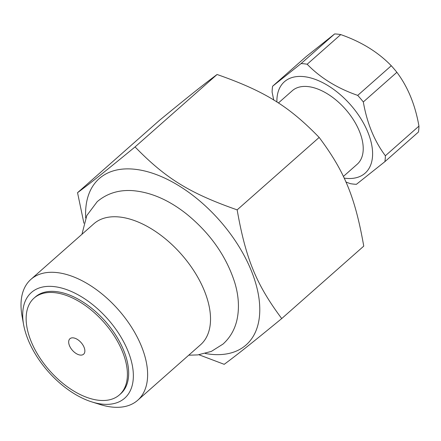 <?xml version="1.0" encoding="UTF-8"?>
<svg xmlns="http://www.w3.org/2000/svg" width="441" height="441" viewBox="0 0 441 441"><rect width="100%" height="100%" fill="white"/><g stroke="black" fill="none" stroke-linecap="round" stroke-linejoin="round"><path stroke-width="0.66" d="M30.936 279.346L93.823 223.808A80.653 45.423 48.6 0 1 119.632 217.022A80.653 45.423 48.6 0 1 131.341 219.53A80.653 45.423 48.6 0 1 209.486 308.016A80.653 45.423 48.6 0 1 200.6 344.719L137.713 400.257A80.653 45.423 -131.4 0 0 131.639 327.36A80.653 45.423 -131.4 0 0 56.746 272.56A80.653 45.423 -131.4 0 0 30.936 279.346A80.653 45.423 -131.4 0 0 22.05 316.048L23.599 324.598A70.494 39.701 48.6 0 1 53.929 286.589A70.494 39.701 48.6 0 1 129.979 356.482A70.494 39.701 48.6 0 1 91.899 401.933A70.494 39.701 48.6 0 1 23.599 324.598M91.899 401.933L100.19 404.535A80.653 45.423 -131.4 0 0 137.713 400.257M119.483 394.833L120.74 393.725A64.524 36.338 -131.4 0 0 115.884 335.408A64.524 36.338 -131.4 0 0 55.968 291.567A64.524 36.338 -131.4 0 0 35.319 296.991L34.062 298.105A64.524 36.338 -131.4 0 0 49.535 370.523A64.524 36.338 -131.4 0 0 119.483 394.833A64.524 36.338 -131.4 0 0 114.627 336.522A64.524 36.338 -131.4 0 0 54.712 292.675A64.524 36.338 -131.4 0 0 34.062 298.105M73.239 337.861A10.325 5.816 48.6 0 1 82.825 344.879A10.325 5.816 48.6 0 1 83.603 354.206A10.325 5.816 48.6 0 1 72.412 350.319A10.325 5.816 48.6 0 1 69.937 338.732A10.325 5.816 48.6 0 1 73.239 337.861M77.544 192.689L159.57 120.25C189.977 95.322 203.505 84.556 217.082 74.49C264.534 91.127 288.552 105.928 319.168 137.432C344.636 171.56 355.121 197.133 363.753 246.128L281.727 318.567C256.265 284.434 245.775 258.867 237.148 209.866C189.691 193.235 165.678 178.429 135.056 146.93C104.649 171.858 91.116 182.624 77.544 192.689L83.911 223.234M135.056 146.93L217.082 74.49M319.168 137.432L237.148 209.866M198.941 354.768L224.215 364.327C237.793 354.261 251.32 343.5 281.727 318.567M205.291 353.495A110.961 62.49 -131.4 0 0 252.335 273.299A110.961 62.49 -131.4 0 0 134.748 169.256A110.961 62.49 -131.4 0 0 85.692 218.063M363.312 101.948L396.883 72.302C407.903 87.004 415.257 104.941 418.95 126.115A72.148 40.627 48.6 0 1 418.454 132.013L384.888 161.66A72.148 40.627 -131.4 0 0 385.379 155.761C374.359 141.059 367.006 123.122 363.312 101.948A72.148 40.627 -131.4 0 0 357.706 95.394C337.2 88.244 320.353 77.859 307.168 64.237A72.148 40.627 -131.4 0 0 301.076 63.581L272.604 86.232A72.148 40.627 -131.4 0 0 272.108 92.13L273.756 100.068M272.604 86.232L306.175 56.586L334.642 33.935A72.148 40.627 48.6 0 1 340.739 34.591C361.251 41.741 378.097 52.126 391.277 65.748A72.148 40.627 48.6 0 1 396.883 72.302M391.277 65.748L357.706 95.394M418.95 126.115L385.379 155.761M276.893 102.025A60.968 34.332 48.6 0 1 277.009 98.045A60.968 34.332 48.6 0 1 326.809 84.915A60.968 34.332 48.6 0 1 372.606 154.361A60.968 34.332 48.6 0 1 344.156 178.12M345.904 182.001L350.319 183.654A72.148 40.627 -131.4 0 0 356.416 184.31L384.888 161.66M343.374 176.45L357.21 164.234A49.039 27.618 -131.4 0 0 345.446 109.197A49.039 27.618 -131.4 0 0 292.289 90.719L278.392 102.99M307.168 64.237L340.739 34.591M334.642 33.935L301.076 63.581M81.954 234.287L86.794 215.572L97.213 201.664C106.904 193.483 118.552 189.795 132.151 190.595C150.601 192.033 168.815 199.9 186.786 214.183C210.385 233.487 226.387 256.348 234.81 282.769C238.774 296.016 239.48 308.452 236.927 320.067C234.695 329.708 230.048 337.718 222.992 344.09L211.366 351.4L197.788 354.911L188.731 355.198"/></g></svg>
